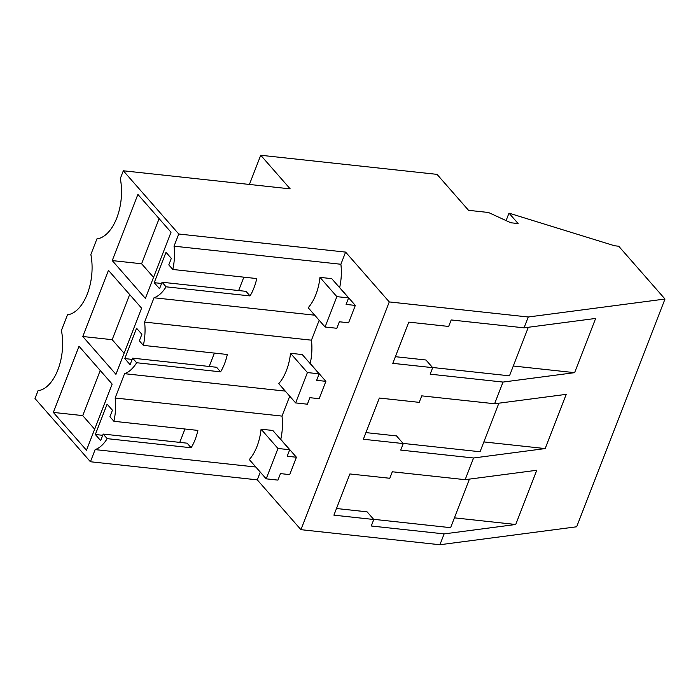 <?xml version="1.0" encoding="UTF-8"?>
<svg xmlns="http://www.w3.org/2000/svg" width="700" height="700" viewBox="0 0 700 700"><rect width="100%" height="100%" fill="white"/><g stroke="black" fill="none" stroke-linecap="round" stroke-linejoin="round"><path stroke-width="1.05" d="M665 299.031L576.66 526.785L439.915 544.74L300.939 529.673L257.276 479.85L90.422 461.755L35 398.527L38.036 390.696A41.676 22.514 -83.8 0 0 61.408 330.444L67.48 314.781A41.676 22.514 -83.8 0 0 90.851 254.529L96.933 238.866A41.676 22.514 -83.8 0 0 120.304 178.614L123.34 170.782L178.754 234.01L345.608 252.105L389.279 301.928L528.255 316.995L665 299.031L618.721 246.225L614.521 245.77L508.996 213.141L518.122 223.554L510.781 222.758L488.477 212.485L468.545 210.324L437.027 174.37L260.733 155.26L290.194 188.869L123.34 170.782M249.41 184.45L260.733 155.26M90.422 461.755L95.139 449.601A39.165 21.157 -83.8 0 0 107.188 438.646L103.18 434.07L187.127 443.179L191.135 447.755A39.165 21.157 -83.8 0 0 197.873 430.404L113.916 421.295A39.165 21.157 -83.8 0 0 115.15 398.002L124.582 373.686A39.165 21.157 -83.8 0 0 136.631 362.731L132.624 358.155L130.095 364.665L124.775 358.592L136.553 328.221L141.873 334.303L139.352 340.804L143.36 345.38A39.165 21.157 -83.8 0 0 144.594 322.088L154.026 297.771A39.165 21.157 -83.8 0 0 166.075 286.816L162.067 282.24L159.548 288.75L154.219 282.678L165.996 252.306L171.325 258.387L168.796 264.889L172.812 269.465A39.165 21.157 -83.8 0 0 174.037 246.172L178.754 234.01M103.18 434.07L100.651 440.58L95.331 434.507L107.109 404.136L112.429 410.217L109.909 416.719L113.916 421.295M112.236 260.584L137.891 194.434L171.036 232.243L145.373 298.401L112.236 260.584L141.619 263.769L159.119 218.645M82.784 336.499L115.929 374.316L141.593 308.158L108.447 270.349L82.784 336.499L112.175 339.684L124.093 353.281M53.34 412.414L86.485 450.231L112.149 384.072L79.004 346.264L53.34 412.414L82.723 415.599L94.64 429.196M506.1 220.605L508.996 213.141M439.915 544.74L444.124 533.899L371.262 525.997L373.783 519.488L333.909 515.165L349.895 473.952L389.769 478.275L392.297 471.774L465.159 479.675L473.567 457.984L400.706 450.082L403.235 443.572L363.352 439.25L379.339 398.037L419.213 402.36L421.741 395.859L494.602 403.751L503.011 382.069L574.613 372.662L513.301 366.012M494.602 403.751L566.204 394.354L545.169 448.577L483.849 441.928M473.567 457.984L545.169 448.577M465.159 479.675L536.751 470.269L515.725 524.492L454.405 517.843M444.124 533.899L515.725 524.492M503.011 382.069L430.15 374.168L432.679 367.658L392.796 363.335L408.783 322.123L448.665 326.445L451.185 319.944L524.046 327.836L528.255 316.995M524.046 327.836L595.648 318.439L574.613 372.662M300.939 529.673L389.279 301.928M325.876 381.334L316.636 380.336L319.156 373.826L307.414 372.558L295.636 402.92L307.379 404.197L309.908 397.688L319.148 398.685L325.876 381.334L310.214 363.475A39.165 21.157 -83.8 0 0 311.447 340.174L144.594 322.088M289.73 396.183L282.004 416.089L115.15 398.002M296.433 457.249L287.192 456.251L289.713 449.741L277.961 448.472L266.184 478.835L277.935 480.113L280.464 473.602L289.695 474.609L296.433 457.249L280.77 439.39A39.165 21.157 -83.8 0 0 282.004 416.089M260.277 472.097L257.276 479.85M345.608 252.105L340.891 264.259L174.037 246.172M355.32 305.419L346.08 304.421L348.609 297.911L336.858 296.642L325.08 327.005L336.831 328.283L339.351 321.773L348.591 322.77L355.32 305.419L339.666 287.56A39.165 21.157 -83.8 0 0 340.891 264.259M319.174 320.267L311.447 340.174M255.832 467.023L95.139 449.601M132.624 358.155L216.571 367.264L220.588 371.84A39.165 21.157 -83.8 0 0 227.316 354.489L143.36 345.38M220.588 371.84L136.631 362.731M285.276 391.108L124.582 373.686M295.636 402.92L278.74 383.644A39.165 21.157 -83.8 0 0 290.517 353.281L302.269 354.559L319.156 373.826M124.775 358.592L132.143 359.389M209.204 366.459L214.393 353.08M314.729 315.192L154.026 297.771M162.067 282.24L246.015 291.349L250.031 295.925A39.165 21.157 -83.8 0 0 256.76 278.565L172.812 269.465M250.031 295.925L166.075 286.816M325.08 327.005L308.184 307.729A39.165 21.157 -83.8 0 0 319.961 277.366L331.713 278.644L348.609 297.911M154.219 282.678L161.586 283.474M238.648 290.544L243.836 277.165M191.135 447.755L107.188 438.646M266.184 478.835L249.296 459.567A39.165 21.157 -83.8 0 0 261.074 429.196L272.825 430.474L289.713 449.741M95.331 434.507L102.699 435.304M179.76 442.374L184.949 428.995M141.619 263.769L153.536 277.366M112.175 339.684L129.675 294.56M82.723 415.599L100.231 370.475M403.086 443.406L480.043 451.754L498.873 403.191M373.634 519.321L450.599 527.669L469.429 479.106M432.53 367.491L509.486 375.83L528.325 327.276M373.783 519.488L367.071 511.831L336.49 508.515M403.235 443.572L396.515 435.916L365.934 432.6M432.679 367.658L425.959 360.001L395.377 356.685M307.414 372.558L290.517 353.281M336.858 296.642L319.961 277.366M277.961 448.472L261.074 429.196"/></g></svg>
